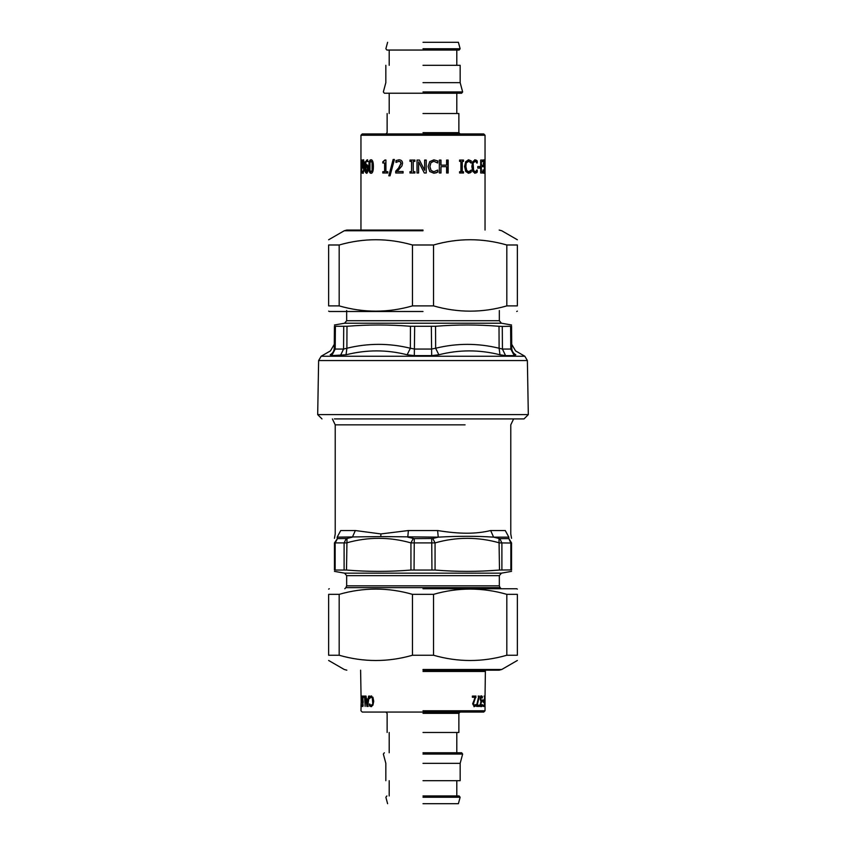 <?xml version="1.0" encoding="UTF-8"?>
<svg xmlns="http://www.w3.org/2000/svg" width="846" height="846" viewBox="0 0 846 846"><rect width="100%" height="100%" fill="white"/><g stroke="black" fill="none" stroke-linecap="round" stroke-linejoin="round"><path stroke-width="1.27" d="M318.625 360.555L317.684 414.614L528.316 414.614L527.375 360.555L318.625 360.555L321.173 356.24L330.458 350.879L334.276 344.343M330.173 354.781C332.742 353.332 334.096 351.143 334.233 348.245C334.096 351.143 332.742 353.332 330.173 354.781C330.543 349.599 330.543 349.599 330.173 354.781L331.748 355.606L346.025 354.781C366.593 349.599 386.96 349.599 407.138 354.781L414.318 355.606L431.682 355.606L438.852 354.781C459.05 349.599 479.418 349.599 499.975 354.781L499.108 348.245L502.439 349.06L502.281 326.429L499.013 326.281C477.853 324.557 456.703 324.557 435.553 326.281L410.447 326.281C389.297 324.557 368.147 324.557 346.987 326.281L334.434 326.281C334.445 324.557 334.445 324.557 334.434 326.281L334.233 348.245L335.206 349.06L334.233 348.245L335.206 349.06L335.386 326.429M502.281 326.429L511.566 326.281C511.555 324.557 511.555 324.557 511.566 326.281C511.555 324.557 511.555 324.557 511.566 326.281L511.767 348.245L510.794 349.06L511.767 348.245C511.904 351.143 513.258 353.332 515.827 354.781C515.457 349.599 515.457 349.599 515.827 354.781C513.258 353.332 511.904 351.143 511.767 348.245M407.148 354.781L410.352 348.245L414.646 349.06L431.354 349.06L435.648 348.245L435.553 326.281M331.748 355.606L335.206 349.06L343.561 349.06L346.892 348.245L346.987 326.281M499.975 354.781L505.57 355.606L514.252 355.606L515.827 354.781M349.641 353.945L346.035 354.781L346.892 348.245C368.073 343.064 389.223 343.064 410.352 348.245L410.447 326.281M438.852 354.781L435.648 348.245C456.787 343.064 477.937 343.064 499.108 348.245L499.013 326.281M528.316 414.614L524.012 418.918L334.35 418.918M511.544 570.045C511.544 571.811 511.544 571.811 511.544 570.045C511.544 571.811 511.544 571.811 511.544 570.045L511.544 542.899C511.544 536.808 511.544 536.808 511.544 542.899L510.847 543.026L510.847 569.929L511.544 570.045M510.847 569.929L499.489 570.045C478.011 571.811 456.533 571.811 435.055 570.045L410.945 570.045C389.467 571.811 367.989 571.811 346.511 570.045L334.456 570.045C334.456 571.811 334.456 571.811 334.456 570.045C334.456 571.811 334.456 571.811 334.456 570.045L334.456 542.899L346.511 542.899C367.978 536.808 389.456 536.808 410.945 542.899L435.055 542.899C456.533 536.808 478.011 536.808 499.489 542.899L510.847 543.026L508.784 538.49L511.544 542.899L508.784 538.49L508.837 537.147C512.073 536.004 512.073 536.004 508.837 537.147L493.599 537.147L499.003 538.49L499.489 570.045L486.609 570.881M334.456 542.899C334.456 536.808 334.456 536.808 334.456 542.899L337.459 538.616L335.153 543.026L335.153 569.929M499.003 538.49L499.827 538.616L501.9 543.026L501.9 569.929M508.837 537.147L505.263 530.537C512.708 534.112 512.708 534.112 505.263 530.537L490.659 530.537C475.896 534.112 459.812 534.112 437.604 530.537L408.396 530.537L407.761 537.147L414.286 538.616L432.771 538.49L435.055 542.899L435.055 570.045M413.229 538.49L410.945 542.899L410.945 570.045M337.459 538.616L346.997 538.49L346.511 570.045M408.396 530.537L380.912 533.932L355.341 530.537L340.737 530.537C333.292 534.112 333.292 534.112 340.737 530.537L337.163 537.147L337.216 538.49M432.782 538.49L438.239 537.147L380.795 536.576L337.163 537.147C333.927 536.004 333.927 536.004 337.163 537.147L340.737 530.537M490.659 530.537L493.599 537.147C476.763 536.004 458.31 536.004 438.239 537.147L437.604 530.537M346.997 538.49L352.401 537.147L355.341 530.537M423 670.18L499.172 670.18L423 670.18M506.817 594.347L517.361 594.347C517.361 587.336 517.361 587.336 517.361 594.347L517.361 655.248C517.361 662.259 517.361 662.259 517.361 655.248L506.817 655.248L506.817 594.347C482.389 587.336 457.972 587.336 433.543 594.347L412.457 594.347C388.028 587.336 363.611 587.336 339.183 594.347L328.639 594.347C328.639 587.336 328.639 587.336 328.639 594.347L328.639 655.248L339.183 655.248C363.611 662.259 388.028 662.259 412.457 655.248L433.543 655.248C457.972 662.259 482.389 662.259 506.817 655.248M328.639 655.248C328.639 662.259 328.639 662.259 328.639 655.248M423 588.742L516.716 588.742L423 588.742M339.183 594.347L339.183 655.248M412.457 655.248L412.457 594.347M433.543 594.347L433.543 655.248M423 230.059L346.828 230.059L423 230.059M339.183 305.892L328.639 305.892C328.639 312.904 328.639 312.904 328.639 305.892L328.639 244.991C328.639 237.98 328.639 237.98 328.639 244.991L339.183 244.991L339.183 305.892C363.611 312.904 388.028 312.904 412.457 305.892L433.543 305.892C457.972 312.904 482.389 312.904 506.817 305.892L517.361 305.892C517.361 312.904 517.361 312.904 517.361 305.892L517.361 244.991L506.817 244.991C482.389 237.98 457.972 237.98 433.543 244.991L412.457 244.991C388.028 237.98 363.611 237.98 339.183 244.991M517.361 244.991C517.361 237.98 517.361 237.98 517.361 244.991M423 311.497L329.284 311.497L423 311.497M506.817 305.892L506.817 244.991M433.543 244.991L433.543 305.892M412.457 305.892L412.457 244.991M484.092 171.738L483.626 173.219M483.658 161.322L484.314 161.322L484.155 165.372L483.521 165.372L484.102 167.053M483.658 159.841L484.134 161.322M483.457 171.643L484.25 171.738L484.642 169.581L483.478 163.532L484.303 159.841L484.779 162.728L484.314 161.322M484.155 165.372L484.705 172.045L484.272 173.219L483.457 172.214L483.457 170.057L484.25 171.738M484.779 162.728L484.134 162.728M484.134 160.677L484.779 160.677M482.855 170.057L483.489 170.057M479.291 166.546L479.291 168.121M479.894 166.546L479.894 168.121L477.757 168.121L477.757 166.546L479.894 166.546M468.208 159.841L471.285 160.93L471.285 163.003L468.684 161.3L466.241 162.633L465.427 166.535L466.273 170.448L468.684 171.738L471.285 170.057L470.788 172.108L468.187 173.219M470.788 160.93L470.788 163.003M469.699 172.848L468.663 173.219L465.755 171.526L464.56 166.535L465.744 161.618L468.684 159.841L471.285 160.93M470.788 172.108L470.196 172.848M471.285 170.057L471.285 172.108M466.241 162.633L465.871 166.535L466.728 170.448L468.684 171.738M468.684 161.3L466.696 162.633M447.915 160.063L447.915 172.996M440.798 160.063L440.798 165.139L446.593 165.139L446.593 160.063L448.169 160.063L448.169 172.996L446.593 172.996L446.593 166.662L440.988 166.662L440.988 172.996L439.338 172.996L439.338 160.063L440.988 160.063L440.988 165.139M440.988 166.662L440.798 172.996M426.204 160.063L426.204 172.996L424.311 172.996L418.643 161.85L418.601 172.996L417.004 172.996L417.004 160.063L419.436 160.063L424.618 170.3L424.639 160.063L426.236 160.063L426.236 172.996M417.067 172.996L417.067 160.063M424.618 170.3L423 167.074M423 170.427L418.601 161.85M396.235 162.411L396.235 160.571L399.227 159.799M395.991 172.996L395.991 171.156L398.804 168.047L401.152 163.437L400.56 161.819L399.111 161.29L395.96 162.411L395.96 160.571L398.974 159.799C401.29 159.894 402.485 161.068 402.569 163.341L401.935 165.932L397.176 171.495L403.077 171.495L403.077 172.996L395.717 172.996L395.717 171.156L398.551 168.047L400.919 163.437L400.317 161.819L398.857 161.29M383.217 163.014L383.217 161.829L385.268 160.021M384.613 171.675L385.015 163.014L382.794 163.014L382.794 161.829L384.867 160.021L385.935 160.021L385.935 171.675L387.796 171.675L387.796 172.996L382.794 172.996L382.794 171.675L384.613 171.675L384.613 163.014M383.217 172.996L383.217 171.675M371.013 171.833L372.61 170.469L372.875 166.525L372.6 162.58L371.013 161.237L369.988 162.601L369.977 170.437L371.013 171.833L372.081 170.469L372.071 162.58L371.013 161.237M371.553 173.261C370.083 173.293 369.385 171.051 369.438 166.535C369.385 161.967 370.093 159.714 371.553 159.809M371.013 159.809C372.589 159.799 373.372 162.041 373.382 166.525C373.361 171.093 372.578 173.335 371.013 173.261C369.533 173.293 368.814 171.051 368.867 166.535C368.824 161.967 369.533 159.714 371.013 159.809M366.434 171.854L368.021 168.872L367.64 166.62L366.36 166.176L365.451 166.884L366.434 171.854L367.439 168.872L367.048 166.62M367.64 166.62L366.36 166.176M367.027 173.261L365.324 172.087L364.816 167.318L365.324 161.914L367.079 159.831L368.264 161.671L366.974 161.322C366.054 161.343 365.546 162.781 365.451 165.636L367.101 164.737M365.927 172.087L365.916 161.914L367.661 159.831M365.451 165.636L366.519 164.737L367.598 165.499L368.243 168.798L367.682 172.045L366.434 173.261L365.324 172.087M367.693 161.671L366.974 161.322M363.769 166.186L363.071 161.216L362.712 166.451L364.383 166.186L363.124 166.895M363.071 161.216L363.695 161.216L364.129 161.956L363.516 161.956M363.643 168.333L362.913 166.821M363.325 173.24L362.997 171.4L362.374 171.4L363.854 171.294M362.976 161.237L363.695 159.809M363.061 167.571L362.426 167.571L362.395 161.015L363.071 159.809L363.875 160.973L364.319 165.753L363.875 171.178L362.701 173.24L362.374 171.4M364.383 167.434L363.019 168.333L362.426 167.571M362.754 171.749C363.336 171.685 363.674 170.247 363.759 167.434M362.997 173.07L362.374 173.07M363.019 161.015L362.395 161.015M423 135.233L360.956 135.233L485.044 135.233L483.753 133.943L362.247 133.943L360.956 135.233L360.956 230.059M362.416 172.996L361.718 172.996L361.718 171.675M361.781 171.675L361.781 172.996L361.073 172.996L361.295 160.021L361.781 171.675M361.94 160.021L361.295 160.021M361.718 161.829L361.073 161.829M361.908 163.014L361.263 163.014M361.908 171.675L361.263 171.675M389.171 175.799L393.443 159.492M393.126 159.492L394.437 159.492L390.048 175.799L388.811 175.799L393.126 159.492M410.099 161.385L410.099 160.063M411.568 171.675L411.685 161.385L409.961 161.385L409.961 160.063L414.889 160.063L414.889 161.385L413.26 161.385L413.26 171.675L414.889 171.675L414.889 172.996L409.961 172.996L409.961 171.675L411.568 171.675L411.568 161.385M410.099 172.996L410.099 171.675M433.765 161.3L430.963 162.633L429.905 166.535L431.09 170.448L433.871 171.738L437.668 170.057L437.636 172.108L433.744 173.219M430.963 162.633L429.831 166.535L431.005 170.448L433.765 171.738M433.776 159.841L437.636 160.93L437.636 163.003L433.871 161.3L431.048 162.633M435.976 172.848L433.85 173.219L429.736 171.526L428.118 166.535L429.726 161.618L433.882 159.841L437.784 160.93L437.657 163.003M437.636 172.108L436.113 172.848M437.668 170.057L437.784 172.108M463.09 171.675L463.09 172.996M462.254 161.385L461.842 171.675L463.513 171.675L463.513 172.996L459.59 172.996L459.59 171.675L460.911 171.675L460.911 161.385L459.59 161.385L459.59 160.063L463.513 160.063L463.513 161.385L462.254 161.385L462.254 171.675M463.09 160.063L463.09 161.385M474.659 159.841L476.679 160.93L476.679 163.003L477.25 163.003L475.188 161.3L473.062 162.633L472.396 166.535L473.083 170.448L475.188 171.738L477.25 170.057L476.679 170.057L476.679 172.108L474.638 173.219M475.833 172.848L475.177 173.219L472.819 171.526L471.835 166.535L472.808 161.618L475.198 159.841L477.25 160.93L477.25 163.003M476.679 172.108L477.25 172.108L476.393 172.848M477.25 170.057L477.25 172.108M473.062 162.633L473.612 170.448L475.188 171.738M475.188 161.3L473.591 162.633M476.679 160.93L477.25 160.93M475.833 160.169L476.393 160.169M482.537 171.463L482.537 172.996M481.3 166.662L480.687 166.662L480.687 171.463L483.172 171.463L483.172 172.996L480.687 172.996L480.687 160.063L483.172 160.063L483.172 161.597L481.3 161.597L481.3 165.139L483.055 165.139L483.055 166.662L481.3 166.662L481.3 171.463M482.432 165.139L482.432 166.662M481.3 161.597L480.687 161.597L480.687 165.139L481.3 165.139M482.537 160.063L482.537 161.597M460.161 133.943L458.87 132.653L423 132.653M423 113.523L458.87 113.523L423 113.523M385.839 65.311L385.839 82.654L383.354 91.928L384.348 93.229L461.652 93.229L462.646 91.928L423 91.928M423 82.654L460.161 82.654L423 82.654M423 65.311L460.161 65.311L423 65.311M387.605 42.3L385.871 48.751L386.876 50.051L459.124 50.051L460.129 48.751L423 48.751M423 42.3L458.395 42.3L423 42.3M479.026 705.215L479.026 706.421M478.159 696.089L478.783 696.089L476.668 705.215L479.619 705.215L479.619 706.421L476.626 706.421L478.73 696.089L479.365 696.089L477.229 705.215M482.093 699.98L483.024 699.98L483.024 701.239L482.093 701.239M482.706 701.239L482.706 699.98L483.658 699.98L483.658 701.239L482.706 701.239M484.377 705.416L485.033 705.416L485.033 695.898L485.022 701.916M484.895 704.295L485.033 706.611L484.895 704.295M484.377 701.778L485.044 700.869L484.398 700.869M484.388 697.093L485.033 697.093L485.044 700.922M484.356 696.702L485.033 695.898M360.608 670.18L361.231 706.421M362.289 697.305L362.289 696.089M362.342 702.37L362.342 701.144M362.289 706.421L362.289 705.204M361.654 696.089L362.955 696.089L362.955 706.421L361.654 706.421L361.654 705.204L362.617 705.204L362.617 702.37L361.707 702.37L361.707 701.144L362.617 701.144L362.617 697.305L361.654 697.305L361.654 696.089M365.239 697.305L362.617 697.305M363.251 701.144L362.617 701.144M363.251 702.37L362.617 702.37M363.251 705.204L362.617 705.204M371.574 706.611L369.914 705.733L369.914 704.084L369.353 704.084L371.034 705.437L372.853 704.369L373.382 701.249L372.832 698.119L371.034 697.093L369.353 698.436L369.914 698.436L369.914 696.787L371.584 695.898M370.611 696.205L372.938 697.263L373.721 701.249L372.938 705.183L371.034 706.611L369.353 705.733L369.353 704.084M369.914 696.787L369.353 696.787L370.062 696.205M369.353 698.436L369.353 696.787M372.853 704.369L372.303 698.119L371.034 697.093M371.034 705.437L372.325 704.369M369.914 705.733L369.353 705.733M370.611 706.347L370.062 706.347M367.968 700.15L366.572 700.15L367.259 705.014L367.968 700.15L368.549 700.15L367.83 705.014L367.259 705.014L367.46 706.421L368.19 706.421M366.593 700.15L366.445 698.976L368.719 698.976L369.163 696.089L369.829 696.089M368.147 698.976L368.592 696.089L369.268 696.089L367.619 706.421L366.878 706.421L365.472 696.089L366.032 696.089L366.413 698.976M363.854 697.305L363.854 696.089M363.23 697.305L363.23 696.089L365.112 696.089L365.112 706.421L364.637 697.305M360.978 706.421L361.443 696.089L360.956 710.767L362.247 712.057M361.929 696.089L361.284 696.089M361.929 701.059L361.284 701.059M361.929 702.286L361.284 702.286M361.929 705.204L361.284 705.204M484.092 705.204L484.092 706.421L483.182 706.421M484.092 701.059L484.092 702.286M483.225 701.059L483.944 701.059M483.944 702.286L483.225 702.286M483.182 705.204L483.944 705.204M483.817 706.421L483.817 705.204L484.589 705.204L483.859 701.059L484.589 701.059L484.737 696.089L484.737 706.421L483.817 706.421M484.092 696.089L484.737 696.089M480.814 703.999L480.211 703.999L480.412 705.13L481.448 705.448L482.262 704.538L482.262 706.008L481.406 706.643L480.634 706.061L480.993 701.736L480.211 699.156L480.56 696.818L481.459 695.867L482.347 696.501L482.347 697.971L481.49 697.062L480.74 699.251L481.702 701.123L480.814 703.999L481.448 705.448M481.543 702.265L480.56 702.476M481.088 701.123L481.088 702.265M480.972 700.752L481.501 701.123M481.49 697.062L480.338 697.664M480.856 695.867L482.315 697.971M482.262 704.538L480.803 706.643M480.348 697.643L480.951 697.643M481.734 696.501L482.347 696.501M481.649 706.008L482.262 706.008M475.431 696.089L472.946 703.724L473.95 705.448L475.864 704.549L475.315 706.019L473.897 706.643M475.315 706.019L474.426 706.643L472.639 703.798L475.293 697.284L472.385 697.284L472.385 696.089L475.981 696.089L473.474 703.724L474.49 705.448M475.864 704.549L475.864 706.019M475.431 697.548L475.981 697.548M423 712.057L362.247 712.057L483.753 712.057L485.044 710.767L423 710.767M460.161 712.057L458.87 713.347L423 713.347M423 732.477L458.87 732.477L423 732.477M485.393 670.18L485.044 695.972M460.161 780.689L460.161 763.346L462.646 754.072L461.652 752.771L423 752.771M423 763.346L460.161 763.346L423 763.346M423 780.689L460.161 780.689L423 780.689M458.395 803.7L460.129 797.249L459.124 795.949L423 795.949M423 803.7L458.395 803.7L423 803.7M527.375 360.555L524.827 356.24L321.173 356.24M505.57 355.606L502.439 349.06L510.794 349.06L510.614 326.429M431.682 355.606L431.333 326.429M414.318 355.606L414.667 326.429M340.43 355.606L343.561 349.06L343.719 326.429M514.252 355.606L510.794 349.06M346.67 320.708L344.565 323.214L501.435 323.214L499.33 320.708L346.67 320.708L346.67 310.524M332.383 418.918L335.217 424.851L465.089 424.851M431.714 538.616L431.946 569.929M414.286 538.616L414.054 569.929M346.173 538.616L344.1 543.026L344.1 569.929M499.827 538.616L508.541 538.616M380.912 533.932L380.795 536.576M344.808 588.742L345.919 587.632L500.081 587.632L501.192 588.742M346.67 575.661L499.33 575.661L501.435 573.154L344.565 573.154L346.67 575.661L346.67 585.834L499.33 585.834L500.081 587.632M423 669.482L501.752 669.482L423 669.482M423 230.757L344.248 230.757L423 230.757M484.071 172.045L484.705 172.045M484.176 169.306L484.821 169.306M483.912 166.049L484.547 166.049M483.225 163.352L483.859 163.352M372.61 170.469L372.081 170.469M372.6 162.58L372.071 162.58M369.438 166.535L368.867 166.535M368.021 168.872L367.439 168.872M365.916 161.914L365.324 161.914M365.419 167.318L364.816 167.318M364.393 165.372L363.78 165.372M362.775 164.272L362.141 164.272M473.083 170.448L473.612 170.448M484.367 700.403L485.012 700.403M484.314 698.817L484.959 698.817M372.832 698.119L372.303 698.119M480.412 705.13L481.014 705.13M480.137 699.251L480.74 699.251M473.242 705.025L473.771 705.025M472.946 703.724L473.474 703.724M474.098 700.044L474.638 700.044M423 671.47L485.044 671.47M423 754.072L462.646 754.072M423 797.249L460.129 797.249M524.827 356.24L515.542 350.879L511.724 344.343M499.33 320.708L499.33 310.524M344.565 323.214L334.445 324.991M501.435 323.214L511.555 324.991M317.684 414.614L321.988 418.918M513.617 418.918L510.783 424.851L510.783 533.985L511.544 538.32M334.456 538.32L335.217 533.985L335.217 424.851M346.67 585.834L345.919 587.632M499.33 575.661L499.33 585.834M501.435 573.154L511.544 571.367M344.565 573.154L334.456 571.367M517.361 660.472L501.752 669.482L499.172 670.18M328.639 660.472L344.248 669.482L346.828 670.18M516.716 588.742L517.361 589.123M329.284 588.742L328.639 589.123M328.639 239.767L344.248 230.757L346.828 230.059M517.361 239.767L501.752 230.757L499.172 230.059M329.284 311.497L328.639 311.117M516.716 311.497L517.361 311.117M485.044 135.233L485.044 230.059M387.13 113.523L387.13 132.653L385.839 133.943M458.87 113.523L458.87 132.653M456.798 93.229L456.798 113.523M389.202 93.229L389.202 113.523M460.161 65.311L460.161 82.654L462.646 91.928M456.798 50.051L456.798 65.311M389.202 50.051L389.202 65.311M458.395 42.3L460.129 48.751M485.044 710.767L485.044 706.431M387.13 732.477L387.13 713.347L385.839 712.057M458.87 732.477L458.87 713.347M456.798 752.771L456.798 732.477M389.202 752.771L389.202 732.477M385.839 780.689L385.839 763.346L383.354 754.072L384.348 752.771M456.798 795.949L456.798 780.689M389.202 795.949L389.202 780.689M387.605 803.7L385.871 797.249L386.876 795.949"/></g></svg>
